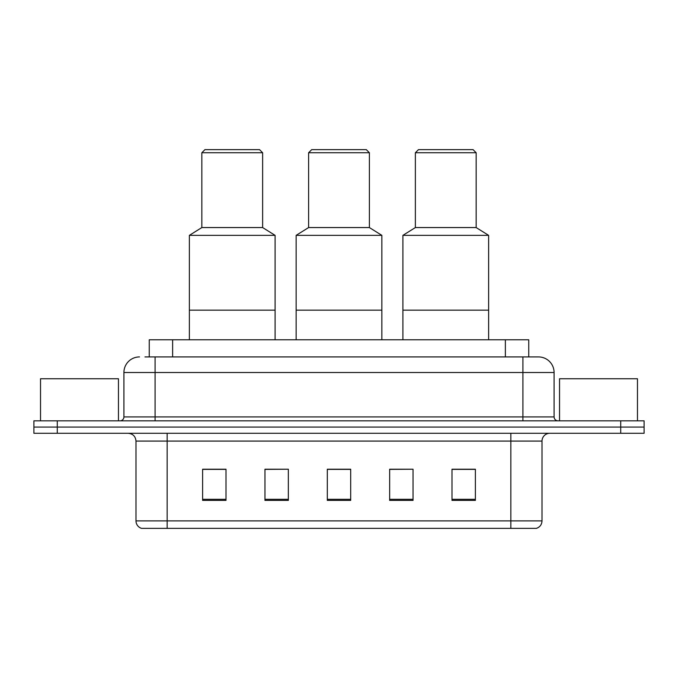 <?xml version="1.0" encoding="UTF-8"?>
<svg xmlns="http://www.w3.org/2000/svg" width="678" height="678" viewBox="0 0 678 678"><rect width="100%" height="100%" fill="white"/><g stroke="black" fill="none" stroke-linecap="round" stroke-linejoin="round"><path stroke-width="1.02" d="M144.956 356.925L155.084 356.925L144.956 356.925L149.253 356.925L149.253 339.78L528.747 339.78L528.747 356.925M139.499 356.925A15.586 15.586 0 0 0 123.913 372.51L123.913 416.928A3.898 3.898 0 0 1 120.014 420.826M538.501 356.925A15.586 15.586 0 0 1 554.087 372.51L155.084 372.51L155.084 356.925L538.264 356.925M554.087 372.51L554.087 416.928C554.324 419.301 555.621 420.597 557.986 420.826M57.283 420.826L33.9 420.826L33.9 427.064L57.283 427.064L33.9 427.064L33.9 433.293L57.283 433.293L57.283 427.064L620.717 427.064L57.283 427.064L57.283 420.826L620.717 420.826L620.717 427.064L644.1 427.064L620.717 427.064L620.717 433.293L57.283 433.293M620.717 433.293L644.1 433.293L644.1 420.826L620.717 420.826M542.01 520.89C541.798 524.628 539.925 527.12 536.4 528.374L510.839 528.374L510.839 520.89L542.01 520.89L542.01 441.09A7.797 7.797 0 0 1 549.807 433.293M510.839 528.374L141.6 528.374A7.797 7.797 0 0 1 135.99 520.89L135.99 441.09C135.524 436.352 132.93 433.759 128.193 433.293M475.38 500.398L475.38 469.218L451.997 469.218L451.997 500.398L475.38 500.398M413.038 500.398L413.038 469.218L389.655 469.218L389.655 500.398L413.038 500.398M226.003 500.398L226.003 469.218L202.62 469.218L202.62 500.398L226.003 500.398M288.345 500.398L288.345 469.218L264.962 469.218L264.962 500.398L288.345 500.398M350.687 500.398L350.687 469.218L327.313 469.218L327.313 500.398L350.687 500.398M288.345 469.218L264.962 469.379L288.345 469.218M413.038 469.218L389.655 469.379L413.038 469.218M350.687 469.379L327.313 469.379M226.003 469.379L202.62 469.379M475.38 469.379L451.997 469.379M118.455 420.826L118.455 378.748L40.527 378.748L40.527 420.826M275.099 339.78L275.099 235.351L189.374 235.351L189.374 310.168L275.099 310.168L189.374 310.168L189.374 339.78M275.099 235.351L262.632 227.562L201.841 227.562L189.374 235.351M262.632 227.562L262.632 152.745L201.841 152.745L201.841 227.562M262.632 152.745L259.513 149.626L204.959 149.626L201.841 152.745M637.473 420.826L637.473 378.748L559.545 378.748L559.545 420.826M381.858 339.78L381.858 235.351L296.142 235.351L296.142 310.168L381.858 310.168L296.142 310.168L296.142 339.78M381.858 235.351L369.391 227.562L308.609 227.562L296.142 235.351M369.391 227.562L369.391 152.745L308.609 152.745L308.609 227.562M369.391 152.745L366.273 149.626L311.727 149.626L308.609 152.745M488.626 339.78L488.626 235.351L402.901 235.351L402.901 310.168L488.626 310.168L402.901 310.168L402.901 339.78M488.626 235.351L476.159 227.562L415.368 227.562L402.901 235.351M476.159 227.562L476.159 152.745L415.368 152.745L415.368 227.562M476.159 152.745L473.041 149.626L418.487 149.626L415.368 152.745M172.627 356.925L172.627 339.78M505.373 356.925L505.373 339.78M155.084 420.826L155.084 372.51L123.913 372.51M123.913 416.928L554.087 416.928M522.916 356.925L522.916 420.826M510.839 433.293L510.839 441.09L135.99 441.09M542.01 441.09L510.839 441.09L510.839 520.89L167.161 520.89L167.161 528.374M135.99 520.89L167.161 520.89L167.161 433.293M350.687 499.313L327.313 499.313M288.345 499.313L264.962 499.313M226.003 499.313L202.62 499.313M413.038 499.313L389.655 499.313M475.38 499.313L451.997 499.313"/></g></svg>

